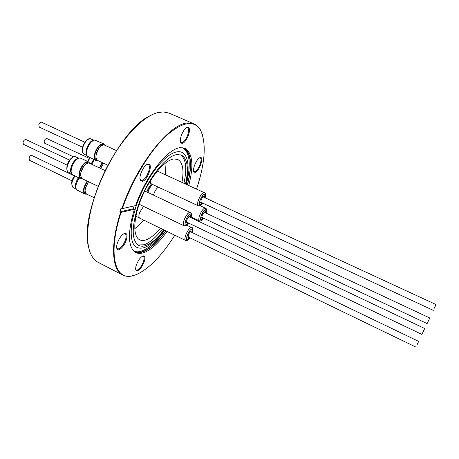 <?xml version="1.0" encoding="UTF-8"?>
<svg xmlns="http://www.w3.org/2000/svg" width="459" height="459" viewBox="0 0 459 459"><rect width="100%" height="100%" fill="white"/><g stroke="black" fill="none" stroke-linecap="round" stroke-linejoin="round"><path stroke-width="0.69" d="M74.507 175.981L31.814 155.458C30.707 155.268 29.789 156.106 29.06 157.982L29.474 160.237L72.126 180.863M416.892 345.122L418.66 341.393L416.892 345.122M69.619 160.134L25.497 139.335C23.174 140.683 22.531 142.359 23.575 144.356L67.215 165.177M421.959 334.29L424.695 328.506L421.959 334.29M84.909 142.256L41.505 122.197C40.415 122.002 39.52 122.828 38.814 124.676L39.267 127.097L82.62 147.259M434.323 308.207L436.05 304.564L434.323 308.207M147.7 192.384L148.016 191.363C149.1 188.362 150.535 186.021 152.313 184.346M152.658 184.507C150.868 185.987 149.416 188.253 148.303 191.305L147.941 192.499M89.298 158.349L46.497 138.388C44.322 139.702 43.708 141.309 44.655 143.208L73.457 156.794M427.157 323.509L429.762 317.995L427.157 323.509M160.386 228.226C155.199 234.474 150.334 238.382 145.801 239.954C143.478 240.7 141.458 240.659 139.725 239.822C132.622 236.574 133.144 217.864 141.814 197.347C150.403 176.824 165.005 159.795 173.961 158.946L177.736 159.451C182.774 162.36 184.179 170.008 181.953 182.395M137.998 245.003L144.137 244.75C149.846 242.668 155.911 237.475 162.331 229.173M163.903 229.936C157.489 238.25 151.436 243.459 145.75 245.554C143.082 246.454 140.764 246.42 138.79 245.462C131.658 240.809 131.406 227.721 138.033 206.211C146.599 180.163 166.359 154.947 177.432 154.58L181.506 155.148C187.582 158.831 188.919 168.459 185.516 184.036M164.224 230.091C157.225 239.42 150.586 245.261 144.31 247.619C133.133 250.562 129.105 241.463 132.226 220.326L136.03 206.206C141.475 190.674 148.768 177.277 157.907 166.02C165.429 157.162 172.022 152.399 177.673 151.745C187.697 150.609 190.617 165.16 185.849 184.185M134.177 251.188C136.392 252.066 138.951 251.997 141.848 250.987C148.131 248.623 154.781 242.989 161.797 234.09L164.643 230.292M186.279 184.386L187.306 180.146C190.904 163.22 189.469 152.486 182.998 147.947M165.705 230.808C157.764 241.813 150.173 248.721 142.938 251.532C139.788 252.639 137.052 252.628 134.722 251.492L133.236 250.528M135.175 252.198C137.384 253.035 139.926 252.949 142.801 251.934C150.133 249.076 157.816 242.059 165.854 230.883M167.099 231.485C159.072 242.673 151.401 249.707 144.086 252.582C140.913 253.707 138.159 253.701 135.818 252.559C127.872 247.516 127.378 233.086 134.344 209.275L133.265 208.753L134.212 205.925M174.793 235.22C161.935 255.611 149.141 268.733 136.415 274.591L131.63 275.991C114.566 279.961 107.75 252.995 121.09 212.397L119.816 211.897L121.078 208.111L122.352 208.615L135.583 205.609C145.847 175.757 168.269 147.832 180.657 147.683L185.097 148.343C192.631 153.168 193.853 165.567 188.764 185.528M136.415 264.877C138.423 259.869 140.712 256.862 143.277 255.864C145.124 255.87 145.411 257.895 144.143 261.946C141.005 268.963 138.262 271.717 135.91 270.213C135.434 269.094 135.6 267.316 136.415 264.877M142.439 256.179L143.34 256.237C144.356 256.948 144.367 258.801 143.386 261.802C141.733 266.008 139.754 268.744 137.436 270.012L136.248 270.041L135.675 269.353M199.424 157.93L200.204 157.953C203.073 158.837 198.024 171.465 194.731 171.683L193.583 171.046M195.029 172.429L193.847 171.838C192.04 169.273 197.066 157.959 200.187 157.598L200.336 157.569C204.479 156.754 198.971 172.102 195.029 172.429M186.509 127.665L187.599 127.654C188.942 128.589 188.982 131.033 187.72 134.986C185.935 139.542 183.956 142.124 181.775 142.732L180.433 141.825M181.316 135.594C183.095 130.964 185.132 128.187 187.41 127.258C189.728 127.263 190.089 129.914 188.494 135.204C185.597 141.957 183.015 144.482 180.76 142.766C180.048 141.263 180.238 138.87 181.316 135.594M146.8 164.592L148.217 164.574C151.958 165.848 146.306 180.071 141.946 180.421L140.976 180.312L140.075 179.217M142.29 181.282L140.42 180.312C138.234 176.904 143.845 164.695 147.855 164.144L148.102 164.104C153.639 163.077 147.603 180.777 142.29 181.282M123.884 233.706L125.158 233.74C126.391 234.583 126.477 236.683 125.422 240.034C123.643 244.641 121.44 247.573 118.801 248.83L117.481 248.807L116.695 247.808M117.424 242.926C119.506 237.613 121.991 234.411 124.894 233.321C127.177 233.292 127.631 235.587 126.254 240.206C124.228 246.569 118.307 252.163 116.982 248.847C116.42 247.544 116.569 245.571 117.424 242.926M136.082 274.723L131.274 276.134C128.095 276.679 125.261 276.324 122.765 275.061C111.916 270.093 110.011 244.848 120.648 212.299M122.765 275.061L98.215 262.387C94.967 260.718 92.402 257.723 90.521 253.391C83.877 238.33 88.771 205.345 103.786 173.651C118.761 141.934 141.148 117.223 157.007 112.805L163.209 111.887L168.843 113.04L194.214 123.982C196.773 125.106 198.85 127.074 200.44 129.874L202.436 134.596M121.91 208.518C136.983 163.341 171.356 121.52 188.959 123.001L194.214 123.982M150.466 115.548C118.761 129.26 78.977 213.389 88.489 246.598M122.352 208.615C132.003 180.634 149.41 151.797 165.441 136.524C182.275 121.646 193.985 119.552 200.56 130.241C206.516 143.174 205.179 162.796 196.55 189.108M134.344 209.275L121.09 212.397M187.501 184.948C192.419 165.665 191.392 153.375 184.415 148.079M119.816 211.897L133.265 208.753M181.896 147.643L183.577 148.177C191.059 152.945 192.315 165.183 187.347 184.879M183.933 183.307C187.157 168.539 186.061 159.043 180.645 154.826M134.728 228.817L143.948 220.24M165.349 174.753L166.06 162.561M146.937 192.028C147.873 188.821 149.404 186.142 151.539 183.984M202.522 219.586L203.67 218.22C200.709 221.531 199.872 220.681 201.162 215.684C199.998 220.113 200.451 221.416 202.522 219.586M202.637 217.727L202.098 217.841C201.702 215.902 202.499 214.003 204.49 212.127L205.035 212.62M204.37 210.354C203.194 211.501 202.126 213.274 201.162 215.684C204.714 208.908 206.349 208.053 206.074 213.108C206.47 209.683 205.902 208.765 204.37 210.354M158.344 187.163C156.186 188.764 154.568 191.414 153.495 195.121M103.47 163.513L100.676 168.493M103.665 163.278L100.687 168.499M205.42 212.804L205.988 209.763L205.42 212.804M205.38 208.145C203.584 208.145 201.673 210.543 199.654 215.334C198.615 218.381 198.535 220.217 199.407 220.848C200.606 221.485 202.046 220.618 203.733 218.249C201.845 220.693 200.399 221.559 199.407 220.848C198.535 220.217 198.615 218.381 199.654 215.334C201.249 211.387 202.947 208.983 204.748 208.122L205.38 208.145C206.653 208.914 206.9 210.578 206.131 213.137C206.711 209.683 206.458 208.019 205.38 208.145L200.13 205.695M201.036 220.286L203.021 217.91L201.036 220.286M93.567 159.434L91.117 163.989M94.204 159.726L91.771 164.299M99.339 167.862L102.271 162.629M102.661 162.807L99.683 168.023M143.518 206.366L139.542 212.718C138.618 215.661 138.675 217.486 139.72 218.186L185.539 240.441L187.37 240.367L189.992 237.854L187.37 240.367L185.539 240.441C183.107 239.707 187.955 228.289 191.001 227.589C189.102 228.559 187.352 231.043 185.74 235.042C184.73 238.014 184.667 239.816 185.539 240.441M192.642 231.732C193.061 230.171 192.728 229.328 191.65 229.19C189.567 229.58 186.578 236.505 186.733 237.36C186.429 239.191 186.773 240.023 187.771 239.845L189.928 237.819L187.771 239.845C184.564 241.256 188.655 229.965 191.65 229.19C192.797 228.978 193.055 230.131 192.424 232.656L192.642 231.732M188.861 237.309L188.31 237.412L188.402 234.985C189.343 232.759 190.244 231.646 191.093 231.64L191.357 232.139M94.106 197.697L86.355 193.922L85.013 190.967L85.638 187.18L88.524 181.707L85.282 188.483M187.226 239.891L189.28 237.51L187.226 239.891M191.77 232.34L192.367 229.253L191.77 232.34M191.747 227.595L191.001 227.589L191.747 227.595C193.027 228.175 193.273 229.867 192.482 232.684C193.107 229.07 192.86 227.371 191.747 227.595L186.658 225.157M87.514 181.219L84.622 186.681C83.618 190.204 83.865 192.447 85.351 193.4L85.856 193.56M78.369 177.725C75.471 182.349 74.708 186.038 76.079 188.804L76.303 189.188M79.011 178.035L76.555 183.061C75.655 186.13 75.689 188.379 76.67 189.814L84.984 194.128C83.349 193.084 83.085 190.623 84.186 186.75L87.135 181.041M86.854 194.163L84.984 194.128M187.301 224.411L188.483 223.04L186.199 225.134C182.877 226.453 187.088 214.749 190.187 214.095C191.363 213.928 191.644 215.128 191.024 217.704C191.403 214.066 190.755 213.096 189.085 214.795C187.823 216 186.687 217.864 185.688 220.383C184.518 225.008 185.057 226.35 187.301 224.411M187.347 222.5L186.767 222.604C186.302 220.578 187.14 218.587 189.269 216.637L189.888 217.164M83.825 166.169L80.853 172.389M105.1 170.576L89.327 163.146L88.185 162.974L85.856 164.058C82.563 167.087 80.773 170.828 80.491 175.292L81.966 178.557L98.146 186.325M189.521 212.442C186.337 213.022 181.328 224.956 183.933 225.742L185.746 225.708L188.551 223.074C186.48 225.639 184.943 226.528 183.933 225.742C182.986 225.071 183.038 223.166 184.088 220.027C185.746 215.891 187.559 213.366 189.521 212.442L190.25 212.471L189.521 212.442M185.711 225.18L187.829 222.724L185.711 225.18M190.365 217.388L190.938 214.204L190.365 217.388M88.713 162.974L87.13 162.503C82.259 162.595 76.716 176.543 80.939 178.029L81.45 178.195M78.977 158.16L78.581 158.223C75.546 158.831 73.084 161.671 71.197 166.737C70.336 169.71 70.393 171.907 71.369 173.324L71.57 173.668M88.616 161.918L80.836 158.252L79.568 158.051C76.343 158.86 73.756 161.924 71.793 167.242C70.858 170.455 70.921 172.831 71.971 174.363L80.566 178.781C75.924 177.151 82.023 161.815 87.376 161.729L88.616 161.918L89.889 163.41M82.534 178.832L80.566 178.781M150.839 180.06C150.466 182.206 150.707 183.514 151.568 183.996L198.242 205.81L199.883 205.804L202.723 203.125L199.883 205.804L198.242 205.81C195.672 205.058 200.652 193.027 203.704 192.642C201.84 193.446 200.09 195.895 198.449 199.981C197.364 203.188 197.295 205.133 198.242 205.81M205.265 197.118C205.701 195.5 205.397 194.547 204.353 194.266C202.333 194.427 199.286 201.478 199.424 202.413C199.086 204.341 199.401 205.276 200.376 205.207L202.66 203.09L200.371 205.207C197.238 206.321 201.444 194.725 204.353 194.266C205.431 194.168 205.684 195.35 205.104 197.812L205.265 197.118M201.558 202.58L200.99 202.694L201.088 200.072C202.012 197.881 202.884 196.791 203.721 196.802L203.997 197.307M99.167 147.821L96.08 154.545M116.443 150.586L104.291 145.004L103.327 144.837L101.014 145.893C99.046 147.551 97.537 149.932 96.482 153.036L95.828 157.213L97.279 160.294L107.831 165.229M199.958 205.23L202 202.786L199.958 205.23M204.444 197.508L204.984 194.369L204.444 197.508M204.312 192.682L203.704 192.642L204.312 192.682C205.615 193.187 205.902 194.909 205.167 197.846C205.764 194.243 205.483 192.522 204.312 192.682L157.494 171.138M103.682 144.843L103.241 144.556C100.314 144.166 97.721 146.834 95.455 152.549C94.382 156.347 94.652 158.757 96.258 159.778L96.769 159.933M93.625 140.259C89.327 140.087 83.836 152.164 86.803 155.257L87.021 155.624M103.573 143.799L94.789 140.07C91.714 140.747 89.201 143.713 87.25 148.974C86.281 152.29 86.332 154.723 87.411 156.272L95.908 160.53C94.141 159.405 93.843 156.76 95.019 152.583C97.515 146.301 100.36 143.374 103.573 143.799L104.818 145.251M97.807 160.541L95.908 160.53M90.067 157.793L87.904 161.579M74.84 176.032L72.453 180.823C71.461 184.375 71.742 186.647 73.297 187.633C70.847 184.03 71.271 180.123 74.565 175.9M78.914 158.171L74.748 156.576C69.716 156.594 64.174 170.622 68.563 172.188C64.581 170.576 67.72 158.108 74.456 156.542M93.997 140.213L90.004 138.658C87.158 139.272 84.84 141.992 83.062 146.817C82.006 150.638 82.316 153.082 83.997 154.138C79.074 150.908 85.288 138.67 89.734 138.624M190.537 231.749L418.66 341.393M188.047 236.913L415.957 347.113M186.48 222.081L421.896 334.416M189.016 216.751L424.695 328.506M203.153 196.911L436.05 304.564M200.715 202.189L433.307 310.37M201.84 217.354L427.105 323.612M204.238 212.247L429.762 317.995M186.337 182.085L187.306 180.146M162.681 232.105L161.797 234.09M142.577 256.151L143.277 255.864M193.629 171.132L193.847 171.838M199.516 157.907L200.187 157.598M186.704 127.608L187.41 127.258M140.207 179.515L140.42 180.312M147.109 164.5L147.855 164.144M124.148 233.637L124.894 233.321M131.63 275.991L131.274 276.134M200.56 130.241L200.44 129.874M116.793 248.055L116.982 248.847M180.525 142.009L180.76 142.766M135.732 269.473L135.91 270.213M200.703 217.182L202.098 217.841M203.383 211.484L204.777 212.138M191.277 216.998L199.407 220.848M87.623 161.448L89.803 157.667M189.659 230.952L191.093 231.64M186.876 236.718L188.31 237.412M135.864 216.218L139.375 217.922M84.835 193.021L85.781 193.48M76.228 189.062L73.297 187.633M144.717 190.978L190.25 212.471C190.996 213.619 192.097 212.379 191.087 217.732C191.684 213.997 191.409 212.242 190.25 212.471M185.241 221.875L186.767 222.604M188.07 215.919L189.601 216.642M139.157 204.278L183.933 225.742M80.382 177.633L81.358 178.098M87.606 162.503L88.587 162.962M71.535 173.617L68.563 172.188M74.57 156.53L75.93 156.766M202.235 196.113L203.721 196.802M199.51 202L200.99 202.694M149.164 182.774L151.206 183.732M102.598 144.39L103.568 144.837M95.719 159.399L96.683 159.852M86.963 155.526L83.997 154.138M89.844 138.618L91.002 138.836"/></g></svg>
